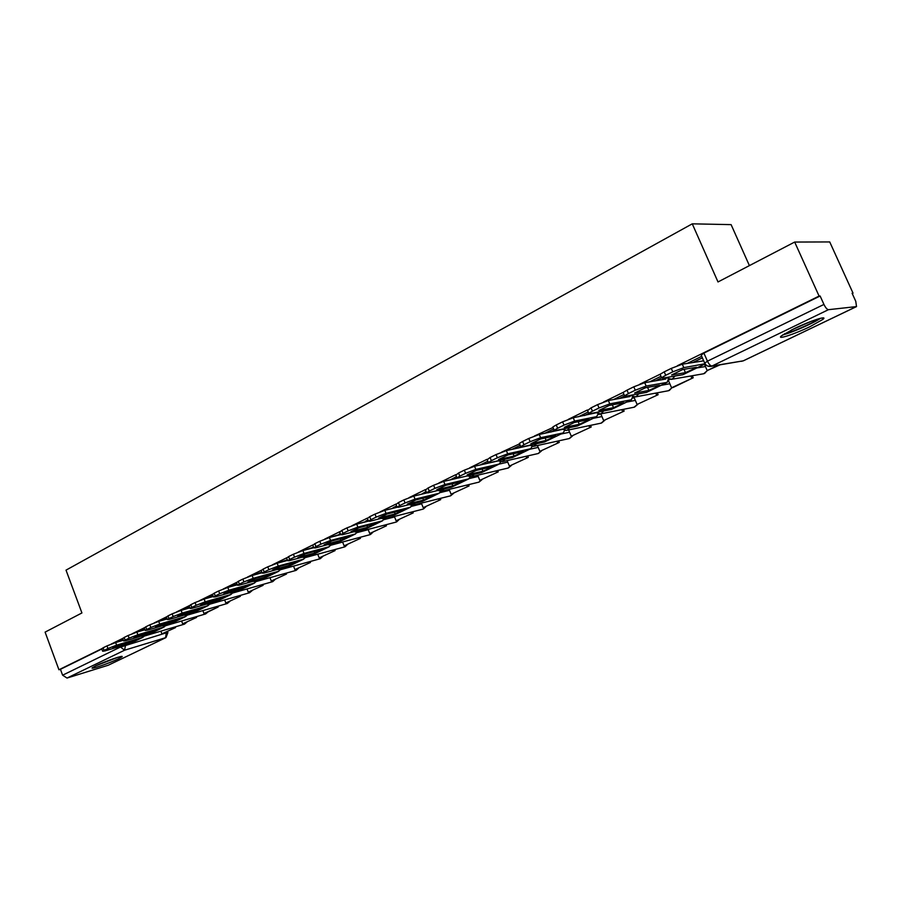 <?xml version="1.0" encoding="UTF-8"?>
<svg xmlns="http://www.w3.org/2000/svg" width="902" height="902" viewBox="0 0 902 902"><rect width="100%" height="100%" fill="white"/><g stroke="black" fill="none" stroke-linecap="round" stroke-linejoin="round"><path stroke-width="1.35" d="M144.557 628.638L137.645 631.625M166.746 617.904L158.887 621.196M189.533 606.899L180.637 610.35M212.951 595.602L202.961 599.435M237.034 584L226.12 587.969M261.805 572.071L250.113 576.13M287.298 559.826L274.986 563.885M313.535 547.232L300.783 551.212M339.423 534.57L327.629 538.077M365.998 521.57L355.704 524.423M393.362 508.187L385.255 510.216M810.019 326.648L822.872 319.398C828.645 314.922 809.951 320.932 794.008 328.734L781.482 335.837C775.934 340.234 794.324 334.27 810.019 326.648M118.399 658.832L121.928 656.825C124.814 654.525 104.621 661.437 95.702 665.834L92.286 667.784C89.58 670.039 109.57 663.162 118.399 658.832M749.404 265.616L731.105 224.632L692.262 223.831L718.003 281.954L794.673 242.052L819.084 296.082L677.425 365.716M794.673 242.052L829.727 241.939L853.044 293.173L852.097 293.251L855.761 301.291L856.517 306.59L828.464 309.679L712.028 366.009L743.237 360.856L856.246 306.68M692.262 223.831L66.015 570.143L81.924 612.954L45.1 632.122L58.934 669.769L101.723 648.73M660.219 374.172L639.811 384.207M623.192 392.381L603.483 402.067M587.416 409.97L568.361 419.34M553.027 427.469L534.39 436.038M519.586 443.863L501.523 452.195M487.024 459.321L469.694 467.834M455.679 474.723L438.868 482.998M425.304 489.662L408.989 497.678M395.865 504.139L380.013 511.93M367.294 518.176L351.915 525.742M339.58 531.808L324.63 539.148M312.667 545.034L298.145 552.171M286.532 557.887L272.427 564.821M261.14 570.368L247.419 577.111M236.459 582.5L223.11 589.062M212.455 594.305L199.477 600.676M189.104 605.783L176.476 611.984M166.374 616.957L154.095 622.989M144.252 627.826L132.301 633.7M122.717 638.413L111.07 644.141M165.72 637.714L108.285 665.225L67.019 678.056L62.61 675.192L120.101 647.196L166.735 632.708L167.907 632.561L165.979 637.579L124.566 650.218L67.019 678.056M58.934 669.769L60.445 669.307L62.61 675.192M704.721 363.202L707.439 361.172L823.943 304.436L820.121 295.991L819.084 296.082M823.943 304.436C825.567 307.74 827.078 309.487 828.464 309.679M456.457 476.606L450.402 479.83M426.06 491.511L421.471 494.24M396.598 505.966L393.058 507.702L393.373 508.209M368.016 519.98L365.716 521.108L366.077 521.762M340.291 533.578L339.242 534.119M598.071 414.514L600.845 413.962M632.606 398.086L634.219 397.782M701.711 356.324L687.211 363.427M660.963 376.303L649.744 381.805M623.981 394.445L613.54 399.563M588.228 411.977L578.532 416.735M553.648 428.935L544.673 433.343M520.206 445.34L511.885 449.421M487.824 461.226L480.146 464.992M60.445 669.307L101.813 648.978M113.472 643.25L122.965 639.09M820.121 295.991L703.898 353.099L701.204 355.162M669.679 379.46L668.405 380.08M691.484 369.888L696.491 367.283L682.713 369.538L671.573 374.984L685.464 372.65L691.484 369.888M704.451 364.273L707.213 370.575L719.875 364.904M703.019 373.868L704.642 373.417L707.202 370.564L718.466 365.141M660.343 374.86L660.095 374.285L664.222 371.861L665.71 375.3L661.583 377.712L662.169 378.231L682.87 374.713L704.338 364.318M703.267 359.875L702.692 361.003L682.307 364.194L683.806 367.644L705.014 363.743M683.806 367.644L672.779 371.838L671.28 368.388L682.307 364.194M665.71 375.3L672.779 371.838M664.222 371.861L671.28 368.388M684.02 369.324L685.464 372.65M818.678 318.767C813.638 322.792 790.682 332.861 784.436 333.808M791.279 330.076L811.214 321.315M782.812 334.845C790.637 333.221 813.931 323.006 820.572 318.271M116.505 657.716L97.123 665.169M95.781 665.8L117.903 657.287M654.739 387.77L659.542 385.267L645.37 387.792L634.591 393.046L648.888 390.453L654.739 387.77M668.393 380.43L671.573 387.77L673.05 387.499L693.21 377.769L692.319 375.728M671.573 387.77L693.21 377.769M690.864 375.976L691.766 378.028M623.35 392.99L623.113 392.438L626.991 390.171L628.446 393.554L624.567 395.82L625.255 396.294L646.542 392.381L667.3 382.324M666.307 377.803L665.687 379.065L644.693 382.673L646.159 386.067L667.119 382.369L668.359 379.144M646.159 386.067L635.279 390.216L633.813 386.811L644.693 382.673M628.446 393.554L635.279 390.216M626.991 390.171L633.813 386.811M647.568 387.398L648.888 390.453M619.2 405.054L623.823 402.642L609.278 405.426L598.86 410.511L613.518 407.659L619.2 405.054M633.903 397.049L637.083 404.434L658.11 394.715L657.299 392.821M637.083 404.434L658.11 394.715M655.799 393.092L656.622 394.997M587.597 410.523L591.024 407.862L592.445 411.188L588.792 413.319L589.581 413.747L611.387 409.463L631.49 399.733M630.543 395.651L629.9 396.53L608.354 400.522L609.786 403.859L631.299 399.789L632.663 396.835M609.786 403.859L599.041 407.963L597.62 404.615L608.354 400.522M592.445 411.188L599.041 407.963M591.024 407.862L597.62 404.615M612.311 404.84L613.518 407.659M584.823 421.786L589.265 419.464L574.371 422.474L564.302 427.401L579.287 424.312L584.823 421.786M600.788 413.838L603.663 420.558L624.128 411.109L623.372 409.35M603.663 420.558L624.128 411.109M621.839 409.655L622.594 411.425M554.2 430.243L552.825 426.973L556.252 424.955L557.639 428.247L554.2 430.243L555.08 430.626L577.381 426.003L596.842 416.589M595.884 412.834L573.232 417.773L574.619 421.065L596.65 416.634L598.094 413.928M574.619 421.065L564.021 425.113L562.634 421.82L573.232 417.773M557.639 428.247L564.021 425.113M556.252 424.955L562.634 421.82M578.182 421.708L579.287 424.312M551.55 437.977L555.812 435.745L540.614 438.981L530.872 443.739L546.161 440.447L551.55 437.977M568.621 429.95L571.27 436.196L591.182 427.007L590.494 425.361M571.27 436.196L591.182 427.007M588.927 425.699L589.626 427.334M520.736 446.625L519.383 443.401L522.619 441.495L523.972 444.731L520.736 446.625L521.706 446.952L544.447 442.025L563.31 432.892M562.284 429.408L539.249 434.471L540.614 437.707L563.107 432.949L564.629 430.434M540.614 437.707L530.15 441.709L528.786 438.462L539.249 434.471M523.972 444.731L530.15 441.709M522.619 441.495L528.786 438.462M545.135 438.011L546.161 440.447M519.315 453.661L523.419 451.507L507.939 454.946L498.502 459.558L514.061 456.062L519.315 453.661M537.412 445.52L539.858 451.361L559.251 442.42L558.609 440.886M539.858 451.361L559.251 442.42M557.019 441.236L557.662 442.769M487.204 459.738L490.068 457.506L491.387 460.697L488.332 462.478L489.391 462.76L512.539 457.539L530.827 448.689M529.711 445.419L506.372 450.617L507.702 453.807L530.624 448.745L532.191 446.4M507.702 453.807L497.363 457.765L496.044 454.574L506.372 450.617M491.387 460.697L497.363 457.765M490.068 457.506L496.044 454.574M513.114 453.796L514.061 456.062M488.072 468.86L492.03 466.785L476.29 470.416L467.146 474.88L482.953 471.194L488.072 468.86M507.116 460.606L509.393 466.075L528.29 457.359L527.681 455.916M509.393 466.075L528.29 457.359M526.058 456.288L526.667 457.731M455.848 475.117L458.554 473.009L459.84 476.143L456.953 477.823L458.103 478.071L481.612 472.569L499.347 463.989M497.87 460.978L474.531 466.255L475.839 469.401L499.144 464.056L500.745 461.858M475.839 469.401L465.635 473.313L464.338 470.156L474.531 466.255M459.84 476.143L465.635 473.313M458.554 473.009L464.338 470.156M482.085 469.074L482.953 471.194M457.788 483.596L461.598 481.589L445.622 485.4L436.76 489.73L452.804 485.874L457.788 483.596M477.699 475.219L479.819 480.349L498.231 471.87L497.667 470.506M479.819 480.349L498.231 471.87M496.021 470.9L496.585 472.253M425.451 490.012L428.01 488.027L429.273 491.116L426.556 492.706L427.785 492.909L451.631 487.159L468.837 478.827M457.28 478.229L443.694 481.409L444.968 484.509L468.623 478.894L470.258 476.831M444.968 484.509L434.888 488.365L433.614 485.265L443.694 481.409M429.273 491.116L434.888 488.365M428.01 488.027L433.614 485.265M451.981 483.878L452.804 485.874M428.416 497.881L432.081 495.953L415.89 499.922L407.298 504.128L423.545 500.103L428.416 497.881M449.128 489.38L451.101 494.217L469.063 485.941L468.533 484.667M451.101 494.217L469.063 485.941M466.864 485.073L467.383 486.347M395.989 504.466L398.413 502.583L399.654 505.627L397.072 507.138L398.38 507.296L422.531 501.309L439.24 493.214M426.409 493.044L413.804 496.089L415.044 499.144L439.026 493.281L440.683 491.331M415.044 499.144L405.088 502.966L403.848 499.911L413.804 496.089M399.654 505.627L405.088 502.966M398.413 502.583L403.848 499.911M422.779 498.231L423.545 500.103M399.902 511.761L403.442 509.889L387.048 514.016L378.716 518.086L395.155 513.926L399.902 511.761M421.358 503.124L423.218 507.679L440.728 499.618L440.232 498.411M423.218 507.679L440.728 499.618M438.53 498.829L439.026 500.046M367.418 518.481L369.707 516.688L370.914 519.71L368.478 521.13L369.865 521.255L394.287 515.031L410.523 507.183M396.914 507.33L384.816 510.329L386.033 513.339L410.297 507.251L411.966 505.402M386.033 513.339L376.19 517.117L374.984 514.106L384.816 510.329M370.914 519.71L376.19 517.117M369.707 516.688L374.984 514.106M394.445 512.156L395.155 513.926M372.222 525.223L375.638 523.419L359.075 527.693L350.979 531.65L367.588 527.332L372.222 525.223M394.366 516.451L396.102 520.77L413.195 512.9L412.733 511.761M396.102 520.77L413.195 512.9M411.019 512.201L411.481 513.339M339.682 532.079L341.858 530.387L343.042 533.364L340.73 534.706L342.196 534.785L366.866 528.369L382.64 520.736M367.272 518.12L368.478 521.13L356.696 524.141L357.88 527.118L382.414 520.815L384.094 519.045M357.88 527.118L348.161 530.85L346.977 527.873L356.696 524.141M343.042 533.364L348.161 530.85M341.858 530.387L346.977 527.873M366.922 525.663L367.588 527.332M345.342 538.302L348.634 536.566L331.913 540.963L324.055 544.808L340.821 540.366L345.342 538.302M339.231 534.097L339.558 534.909M368.117 529.406L369.752 533.488L386.428 525.821L386 524.727M369.752 533.488L386.428 525.821M384.263 525.189L384.703 526.272M312.768 545.282L314.832 543.68L315.993 546.612L313.795 547.886L315.328 547.931L340.234 541.324L355.557 533.905M340.697 534.615L329.399 537.547L330.56 540.478L355.332 533.984L357.023 532.281M330.56 540.478L320.954 544.177L319.793 541.245L329.399 537.547M315.993 546.612L320.954 544.177M314.832 543.68L319.793 541.245M340.189 538.787L340.821 540.366M319.218 551.009L322.397 549.329L305.53 553.851L297.897 557.583L314.798 553.027L319.218 551.009M342.58 541.989L344.124 545.857L360.405 538.37L359.999 537.344M344.124 545.857L360.405 538.37M358.252 537.806L358.658 538.844M286.622 558.112L288.584 556.59L289.711 559.477L287.637 560.694L289.238 560.694L314.336 553.918L329.241 546.702M313.727 547.694L302.892 550.57L304.03 553.456L329.016 546.77L330.707 545.146M304.03 553.456L294.537 557.12L293.409 554.223L302.892 550.57M289.711 559.477L294.537 557.12M288.584 556.59L293.409 554.223M314.212 551.528L314.798 553.027M293.827 563.367L296.893 561.743L279.902 566.377L272.483 570.008L289.508 565.328L293.827 563.367M317.729 554.223L319.184 557.898L335.093 550.592L334.71 549.611M319.184 557.898L335.093 550.592M332.939 550.085L333.334 551.077M261.219 570.571L263.08 569.128L264.196 571.981L262.223 573.142L263.891 573.108L289.17 566.152L303.67 559.139M287.524 560.413L277.151 563.22L278.267 566.073L303.444 559.217L305.135 557.639M278.267 566.073L268.886 569.681L267.77 566.828L277.151 563.22M264.196 571.981L268.886 569.681M263.08 569.128L267.77 566.828M288.944 563.908L289.508 565.328M269.134 575.386L272.088 573.807L254.984 578.554L247.768 582.083L264.906 577.303L269.134 575.386M293.533 566.106L294.909 569.613L310.457 562.476L310.096 561.54M294.909 569.613L310.457 562.476M308.315 562.036L308.676 562.972M236.527 582.681L238.297 581.316L239.391 584.135L237.508 585.229L239.244 585.161L264.681 578.058L278.797 571.225M262.076 572.77L252.12 575.51L253.214 578.329L278.571 571.304L282.123 568.091M253.214 578.329L243.946 581.903L242.852 579.084L252.12 575.51M239.391 584.135L243.946 581.903M238.297 581.316L242.852 579.084M264.387 575.95L264.906 577.303M245.118 587.067L247.971 585.545L230.765 590.393L223.741 593.82L245.118 587.067M269.98 577.686L271.276 581.023L286.475 574.055L286.126 573.165M271.276 581.023L286.475 574.055M284.333 573.661L284.682 574.551M212.511 594.463L214.202 593.166L215.274 595.951L213.481 596.989L215.285 596.887L240.868 589.637L254.601 582.996M237.339 584.8L227.8 587.45L228.871 590.235L254.375 583.075L256.067 581.576M228.871 590.235L219.705 593.775L218.634 590.99L227.8 587.45M215.274 595.951L219.705 593.775M214.202 593.166L218.634 590.99M240.484 587.653L240.981 588.95M221.734 598.443L224.497 596.966L207.189 601.905L200.368 605.242L221.734 598.443M247.024 588.95L248.264 592.14L263.125 585.319L262.798 584.473M248.264 592.14L263.125 585.319M260.994 584.981L261.321 585.838M189.161 605.93L190.762 604.69L191.81 607.441L190.108 608.433L191.968 608.298L217.675 600.912L231.059 594.441M213.289 596.493L204.134 599.075L205.194 601.826L230.833 594.519L232.524 593.065M205.194 601.826L196.129 605.321L195.069 602.57L204.134 599.075M191.81 607.441L196.129 605.321M190.762 604.69L195.069 602.57M217.213 599.052L217.686 600.281M198.97 609.515L201.642 608.095L184.267 613.112L177.615 616.359L198.97 609.515M224.654 599.92L225.838 602.964L240.372 596.301L240.056 595.489M225.838 602.964L240.372 596.301M238.241 596.008L238.556 596.82M166.43 617.081L167.964 615.908L168.99 618.614L167.366 619.561L169.283 619.392L195.103 611.894L208.136 605.592M189.894 607.869L181.11 610.383L182.148 613.101L207.911 605.67L209.591 604.25M182.148 613.101L173.184 616.562L172.147 613.845L181.11 610.383M168.99 618.614L173.184 616.562M167.964 615.908L172.147 613.845M194.561 610.135L195.012 611.319M176.803 620.305L179.385 618.919L161.943 624.026L155.471 627.183L176.803 620.305M202.86 610.598L203.976 613.518L205.803 612.988L218.205 607.001L217.901 606.223M203.976 613.518L218.205 607.001M216.074 606.753L216.379 607.531M144.297 627.939L145.763 626.822L146.767 629.506L145.222 630.408L147.195 630.205L173.105 622.583L185.823 616.438M167.141 618.952L158.707 621.388L159.722 624.071L185.586 616.517L187.266 615.141M159.722 624.071L150.859 627.499L149.845 624.815L158.707 621.388M146.767 629.506L150.859 627.499M145.763 626.822L149.845 624.815M172.507 620.937L172.936 622.064M155.212 630.814L157.703 629.472L140.193 634.647L133.891 637.725L155.212 630.814M181.595 621.016L182.666 623.812L196.591 617.43L196.298 616.686M182.666 623.812L196.591 617.43M194.471 617.216L194.753 617.971M122.751 638.515L124.149 637.455L125.141 640.093L123.664 640.961L125.682 640.724L151.683 633.012L164.074 627.014M144.974 629.743L136.89 632.11L137.882 634.76L163.837 627.093L165.517 625.751M137.882 634.76L129.11 638.154L128.118 635.504L136.89 632.11M125.141 640.093L129.11 638.154M124.149 637.455L128.118 635.504M151.006 631.456L151.423 632.527M134.172 641.051L136.574 639.755L119.019 644.998L112.874 647.997L134.172 641.051M160.86 631.163L161.875 633.847L175.507 627.6L175.236 626.879M161.875 633.847L175.507 627.6M173.398 627.431L173.669 628.153M101.757 648.82L103.087 647.805L104.068 650.421L102.659 651.244L104.722 650.985L130.79 643.16L142.877 637.319M123.405 640.251L115.636 642.551L116.617 645.167L142.64 637.398L144.32 636.079M116.617 645.167L107.936 648.527L106.966 645.9L115.636 642.551M104.068 650.421L107.936 648.527M103.087 647.805L106.966 645.9M130.057 641.694L130.452 642.731M144.264 628.717L144.681 629.822M165.618 618.231L166.013 619.279M187.526 607.474L187.898 608.444M210.019 596.425L210.358 597.316M233.122 585.082L233.438 585.883M256.856 573.424L257.126 574.134M281.255 561.45L281.492 562.047M125.615 644.716L124.566 650.218L119.819 646.452M166.453 631.975L165.551 637.77L108.285 665.225M330.651 545.282L342.625 542.079M356.865 532.654L368.23 529.677M383.824 519.676L394.557 516.925M411.549 506.338L421.64 503.812M440.075 492.616L449.512 490.316M469.367 478.522L478.207 476.425M499.099 464.113L507.747 462.128M529.542 449.309L538.201 447.392M560.931 434.054L569.579 432.216M593.302 418.314L601.95 416.555M626.698 402.067L635.346 400.409M661.189 385.301L669.836 383.756M696.818 367.971L705.443 366.55M669.137 379.37L672.362 379.009L674.989 376.055M667.965 390.825L669.408 390.397L671.843 387.725M633.7 397.038L636.214 396.598L638.706 393.813M633.993 407.242L637.601 404.322M599.221 414.052L601.251 413.612L603.618 410.996M601.059 423.151L604.43 420.4M565.734 430.491L567.414 430.074L569.669 427.604M569.106 438.575L572.263 435.982M533.229 446.411L536.803 443.683M538.111 453.548L541.076 451.09M541.459 451L538.393 453.48L502.234 461.723L504.962 459.253M508.018 468.07L510.814 465.736M511.265 465.579L508.266 468.014L471.509 476.673L474.102 474.328M478.804 482.175L481.431 479.954M441.371 491.263L444.179 488.952M450.414 495.863L452.917 493.732M453.469 493.473L450.583 495.829L412.8 505.255L415.157 503.136M425.8 506.823L423.489 508.942L425.214 507.104M422.97 509.145L384.737 518.921L386.981 516.891M398.909 519.8L396.621 521.897L398.289 520.093M396.125 522.089L357.474 532.191L359.627 530.252M372.752 532.417L370.485 534.491L372.109 532.732M370.012 534.672L331 545.079L333.052 543.23M347.315 544.695L345.06 546.747L346.639 545.022M344.609 546.916L305.271 557.605L307.232 555.835M322.555 556.647L320.323 558.676L321.856 556.974M298.449 568.271L296.228 570.289L297.728 568.621M295.833 570.447L255.909 581.621L257.713 580.009M274.975 579.603L272.776 581.598L274.231 579.963M272.393 581.745L232.231 593.155L233.956 591.599M249.155 592.828L251.342 591.013M252.109 590.641L249.561 592.749L209.174 604.374L210.843 602.874M226.921 603.562L229.029 601.769M229.83 601.386L227.304 603.483L186.725 615.299L188.326 613.867M205.25 614.014L207.28 612.266M208.103 611.872L205.611 613.935L164.863 625.943L166.396 624.556M184.121 624.207L186.071 622.504M186.917 622.098L184.459 624.139L143.565 636.305L145.03 634.985M703.898 353.099L707.439 361.172C708.972 364.318 710.494 365.919 712.028 366.009L707.878 366.133M117.824 641.119L118.094 641.818M743.643 360.665L741.478 361.33M692.804 362.559L702.387 357.857M682.87 374.713L704.158 364.363M655.506 380.813L661.335 377.961M646.542 392.381L667.119 382.369M619.448 398.47L624.319 396.079M611.387 409.463L631.299 399.789M584.586 415.54L588.555 413.601M577.381 426.003L596.65 416.634M550.84 432.058L553.963 430.525M544.447 442.025L563.107 432.949M518.176 448.046L520.51 446.907M512.539 457.539L530.624 448.745M486.539 463.538L488.129 462.771M481.612 472.569L499.144 464.056M455.882 478.556L456.762 478.116M451.631 487.159L468.623 478.894M422.531 501.309L439.026 493.281M394.287 515.031L410.297 507.251M366.866 528.369L382.414 520.815M340.234 541.324L355.332 533.984M314.336 553.918L329.016 546.77M289.17 566.152L303.444 559.217M264.681 578.058L278.571 571.304M240.868 589.637L254.375 583.075M217.675 600.912L230.833 594.519M195.103 611.894L207.911 605.67M173.105 622.583L185.586 616.517M151.683 633.012L163.837 627.093M130.79 643.16L142.64 637.398M822.218 317.944L822.872 319.398M666.082 377.566L671.426 379.347L703.729 373.744L707.416 370.542M630.261 395.369L635.346 396.914L668.551 390.713L672.091 387.68M595.591 412.564L600.439 413.917L634.478 407.14L637.894 404.265M562.025 429.183L566.648 430.355L601.465 423.072L604.746 420.332M529.508 445.261L533.928 446.287L569.455 438.507L572.623 435.903M497.994 460.821L502.234 461.723M467.439 475.895L471.509 476.673M437.797 490.496L441.709 491.184L479.007 482.119L481.939 479.729M409.034 504.658L412.8 505.255M381.106 518.391L384.737 518.921M353.979 531.729L357.474 532.191M327.618 544.673L331 545.079M301.99 557.256L305.271 557.605M319.894 558.834L280.24 569.782L277.072 569.478M252.831 581.373L255.909 581.621M229.243 592.93L232.231 593.155M206.276 604.193L209.174 604.374M183.907 615.141L186.725 615.299M162.123 625.819L164.863 625.943M140.881 636.214L143.565 636.305M701.034 354.779L704.563 362.829C705.905 365.626 708.059 366.798 711.047 366.37L743.383 360.823M167.49 631.468L167.873 632.46M743.541 360.732L856.348 306.669M660.095 374.285L661.583 377.712M623.113 392.438L624.567 395.82M587.382 409.993L588.792 413.319M487.024 459.298L488.332 462.478M455.668 474.7L456.953 477.823M425.293 489.617L426.556 492.706M395.843 504.094L397.072 507.138M339.558 531.74L340.73 534.706M312.644 544.966L313.795 547.886M286.509 557.808L287.637 560.694M261.106 570.289L262.223 573.142M236.425 582.421L237.508 585.229M212.421 594.215L213.481 596.989M189.07 605.693L190.108 608.433M166.34 616.855L167.366 619.561M144.219 627.736L145.222 630.408M122.672 638.323L123.664 640.961M101.689 648.639L102.659 651.244"/></g></svg>
